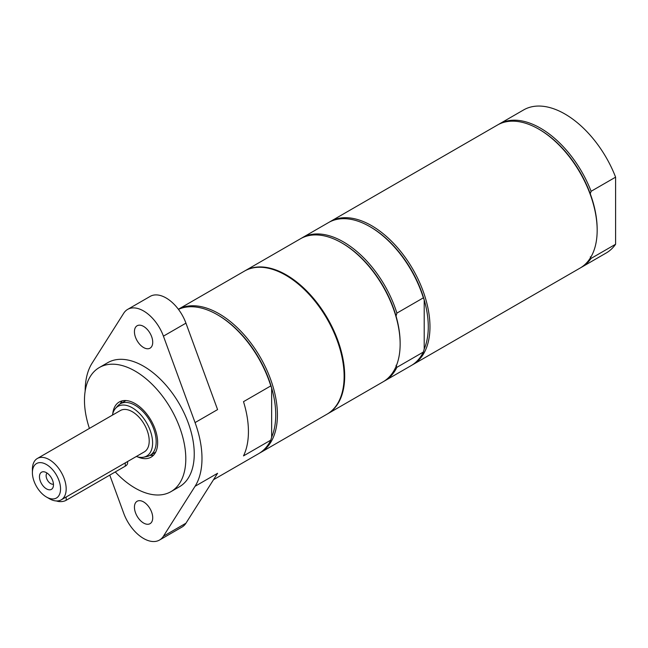 <?xml version="1.0" encoding="UTF-8"?>
<svg xmlns="http://www.w3.org/2000/svg" width="648" height="648" viewBox="0 0 648 648"><rect width="100%" height="100%" fill="white"/><g stroke="black" fill="none" stroke-linecap="round" stroke-linejoin="round"><path stroke-width="0.97" d="M120.836 403.493A32.918 19.003 60 0 1 121.824 401.347M152.944 455.244A32.918 19.003 60 0 1 150.587 455.034M37.349 458.476L120.382 410.532A23.887 13.786 60 0 1 132.322 411.723A23.887 13.786 60 0 1 147.922 432.767A23.887 13.786 60 0 1 144.261 451.907L61.228 499.843A23.887 13.786 -120 0 0 64.889 480.703A23.887 13.786 -120 0 0 49.289 459.659A23.887 13.786 -120 0 0 37.349 458.476A23.887 13.786 -120 0 0 32.4 469.411L32.4 472.659A19.902 11.494 60 0 1 46.47 464.535A19.902 11.494 60 0 1 60.548 488.908A19.902 11.494 60 0 1 46.47 497.032L46.47 497.032A19.902 11.494 60 0 1 32.4 472.659M49.289 498.66L46.47 497.032L49.289 498.66A23.887 13.786 -120 0 0 61.228 499.843M143.686 457.18L146.926 456.524A29.751 17.18 -120 0 0 150.012 455.366A29.751 17.18 -120 0 0 154.572 431.519A29.751 17.18 -120 0 0 135.132 405.3A29.751 17.18 -120 0 0 120.261 403.826A29.751 17.18 -120 0 0 117.709 405.923L115.522 408.394A28.69 16.564 60 0 1 146.667 422.942A28.69 16.564 60 0 1 143.686 457.18A28.69 16.564 60 0 1 136.315 456.492M112.436 415.125A28.69 16.564 60 0 1 115.522 408.394M39.471 476.742A9.898 5.719 -120 0 0 45.206 488.001A9.898 5.719 -120 0 0 53.015 487.442A9.898 5.719 -120 0 0 51.427 477.924A9.898 5.719 -120 0 0 43.975 471.793A9.898 5.719 -120 0 0 39.471 476.742M53.452 484.137A6.456 3.726 60 0 1 48.665 481.893A6.456 3.726 60 0 1 46.13 475.713A6.456 3.726 60 0 1 47.061 473.064M127.616 461.514L127.616 462.907A7.962 4.593 180 0 1 125.283 466.155L66.177 500.28A7.962 4.593 180 0 1 56.384 500.953M120.212 403.85A31.841 18.387 60 0 1 122.278 400.829M153.625 455.115A31.841 18.387 60 0 1 149.972 455.39M271.65 437.117L271.65 387.95L270.799 385.908L243.502 401.671A82.596 47.685 60 0 1 243.502 455.892L270.799 440.13L271.65 437.117A81.405 46.996 -120 0 0 271.65 387.95A81.405 46.996 -120 0 0 218.165 315.195L217.323 314.701A82.596 47.685 -120 0 0 178.459 309.363M134.436 507.19A12.936 7.468 60 0 1 137.109 501.269A12.936 7.468 60 0 1 150.044 508.737A12.936 7.468 60 0 1 150.044 523.673A12.936 7.468 60 0 1 140.081 520.214A12.936 7.468 60 0 1 134.436 507.19M134.436 331.687A12.936 7.468 60 0 1 137.109 325.766A12.936 7.468 60 0 1 150.044 333.234A12.936 7.468 60 0 1 150.044 348.17A12.936 7.468 60 0 1 140.081 344.704A12.936 7.468 60 0 1 134.436 331.687M195.064 422.593L217.582 409.593L185.944 323.149A31.841 18.387 -120 0 0 150.174 296.387L127.656 309.388A31.841 18.387 60 0 1 163.426 336.15L195.064 422.593A82.596 47.685 60 0 1 195.064 486.292L217.582 473.291L185.944 523.211A31.841 18.387 -120 0 1 182.023 527.051L159.505 540.051A31.841 18.387 -120 0 0 163.426 536.212L195.064 486.292M85.172 391.036A82.596 47.685 60 0 1 92.097 363.147L123.728 313.227A31.841 18.387 60 0 1 127.656 309.388M109.763 475.122L123.728 513.289A31.841 18.387 -120 0 0 159.505 540.051M89.416 428.409A71.653 41.367 60 0 1 99.314 367.546L107.754 362.669A71.653 41.367 60 0 1 143.581 366.217A71.653 41.367 60 0 1 190.391 429.357A71.653 41.367 60 0 1 179.407 486.77L170.959 491.646A71.653 41.367 60 0 1 135.132 488.098A71.653 41.367 60 0 1 115.271 471.938M99.314 367.546A71.653 41.367 60 0 1 135.132 371.093A71.653 41.367 60 0 1 181.942 434.233A71.653 41.367 60 0 1 170.959 491.646M112.768 413.699A31.841 18.387 60 0 1 119.216 402.019A31.841 18.387 60 0 1 135.132 403.591A31.841 18.387 60 0 1 155.941 431.657A31.841 18.387 60 0 1 151.057 457.172A31.841 18.387 60 0 1 137.716 456.913M213.5 479.723L258.625 453.673A82.596 47.685 -120 0 0 270.799 440.13M260.31 452.701L327.021 414.185A82.596 47.685 -120 0 0 327.021 318.808A82.596 47.685 -120 0 0 244.426 271.123L178.37 309.258A82.596 47.685 60 0 1 260.642 357.899A82.596 47.685 60 0 1 260.31 452.701A82.596 47.685 60 0 1 259.459 453.171M270.799 385.908A82.596 47.685 -120 0 0 217.323 314.701M244.701 270.961A82.596 47.685 60 0 1 244.984 270.799A82.596 47.685 60 0 1 308.634 292.928A82.596 47.685 60 0 1 344.687 376.051A82.596 47.685 60 0 1 327.58 413.861A82.596 47.685 60 0 1 327.297 414.023M244.984 270.799L300.437 238.788A82.596 47.685 60 0 1 341.731 242.879L342.573 243.365A81.405 46.996 60 0 1 396.058 316.127A81.405 46.996 60 0 1 400.14 343.059L400.14 344.039A82.596 47.685 60 0 1 383.033 381.85L327.58 413.861M396.058 316.127L396.9 313.114L423.355 297.837L424.205 299.87A81.405 46.996 60 0 1 428.279 326.811A81.405 46.996 60 0 1 424.205 349.037L423.355 352.05L396.9 367.327L396.058 365.286M301.288 238.31A82.596 47.685 60 0 1 302.122 237.808L328.585 222.539A82.596 47.685 60 0 1 369.878 226.63L370.721 227.116A81.405 46.996 60 0 1 424.205 299.87L424.205 349.037M302.122 237.808A82.596 47.685 60 0 1 396.9 313.114M369.878 226.63A82.596 47.685 60 0 1 423.355 297.837M341.731 242.879A82.596 47.685 60 0 1 400.14 344.039M396.9 367.327A82.596 47.685 60 0 1 384.718 380.87A82.596 47.685 60 0 1 383.867 381.348M423.355 352.05A82.596 47.685 60 0 1 411.18 365.602L384.718 380.87M329.435 222.061A82.596 47.685 60 0 1 330.269 221.559A82.596 47.685 60 0 1 393.919 243.689A82.596 47.685 60 0 1 429.972 326.811A82.596 47.685 60 0 1 412.865 364.622A82.596 47.685 60 0 1 412.015 365.091M498.312 124.562A82.596 47.685 60 0 1 499.146 124.06L523.641 109.917A82.596 47.685 60 0 1 615.6 177.155L615.6 244.256A82.596 47.685 60 0 1 606.236 252.979L581.75 267.122A82.596 47.685 60 0 1 580.892 267.592M330.269 221.559L497.462 125.032A82.596 47.685 60 0 1 538.763 129.122L539.606 129.616A81.405 46.996 60 0 1 590.271 193.784L591.114 191.29L615.6 177.155M615.6 244.256L591.114 258.39L590.271 256.875M590.271 193.784A81.405 46.996 60 0 1 597.164 229.311L597.164 230.283A82.596 47.685 60 0 1 580.057 268.094L412.865 364.622M499.146 124.06A82.596 47.685 60 0 1 591.114 191.29M591.114 258.39A82.596 47.685 60 0 1 581.75 267.122M539.606 129.616L538.763 129.122A82.596 47.685 60 0 1 597.164 230.283M125.283 466.155L125.283 462.858M66.177 496.984L66.177 500.28M163.426 336.15L185.944 323.149M163.426 536.212L185.944 523.211M150.012 455.366L155.682 452.085M120.261 403.826L125.931 400.553"/></g></svg>
